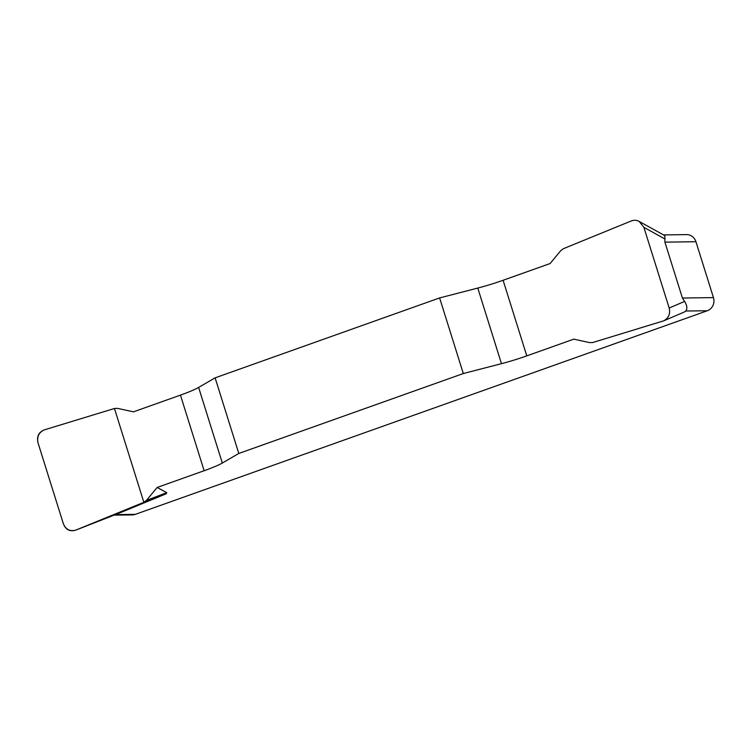 <?xml version="1.0" encoding="UTF-8"?>
<svg xmlns="http://www.w3.org/2000/svg" width="751" height="751" viewBox="0 0 751 751"><rect width="100%" height="100%" fill="white"/><g stroke="black" fill="none" stroke-linecap="round" stroke-linejoin="round"><path stroke-width="1.13" d="M439.617 297.931L463.311 373.538L501.471 363.672A34.649 3.708 162.6 0 0 526.789 355.88L573.783 339.152L589.704 342.634L592.783 342.512L663.64 320.855C668.643 318.142 670.493 313.862 669.179 308.023L643.889 227.328L639.176 221.414C636.613 220.062 633.975 219.912 631.272 220.954L563.381 248.694L560.847 250.562L550.089 263.545L503.095 280.273A34.649 3.708 -17.4 0 1 477.777 288.065L439.617 297.931L215.115 377.847L198.621 387.432A34.649 3.708 -17.4 0 1 180.447 395.12L133.453 411.848L117.531 408.366L114.452 408.488L44.544 429.797C38.892 432.229 36.724 436.622 38.057 442.977L63.337 523.672C65.863 529.605 70.078 531.736 75.964 530.046L143.854 502.306L146.389 500.438L157.147 487.455L204.141 470.727A34.649 3.708 162.6 0 0 222.315 463.038L238.809 453.454L215.115 377.847M463.311 373.538L238.809 453.454M157.147 487.455L166.713 492.665L166.337 493.717L118.752 513.327L113.72 514.651M663.527 234.922L686.574 234.612A10.392 9.725 89.2 0 1 695.933 241.719L713.45 297.603A10.392 9.725 89.2 0 1 707.311 310.754L135.302 514.36A10.392 9.725 89.2 0 1 132.354 514.895L114.114 515.139M684.349 311.984L685.729 311.036C687.55 308.877 687.165 305.676 684.583 301.423L682.424 298.025L664.907 242.141L664.87 236.002L663.837 235.129M146.389 500.438L166.713 492.665M143.854 502.306L166.337 493.717M76.029 530.018C69.974 531.99 65.741 529.849 63.319 523.597L38.076 443.062C36.489 436.509 38.667 432.078 44.619 429.779L114.452 408.488L143.854 502.306L76.029 530.018M115.419 514.632L135.302 514.36M707.311 310.754L685.729 311.036M682.424 298.025L713.45 297.603M695.933 241.719L664.907 242.141M501.471 363.672L477.777 288.065M503.095 280.273L526.789 355.88M198.621 387.432L222.315 463.038M204.141 470.727L180.447 395.12M75.964 530.046L118.752 513.327M665.039 239.053L643.889 227.328M669.179 308.023L684.583 301.423M663.668 320.846L684.142 312.078M639.326 221.507L664.222 235.307"/></g></svg>
